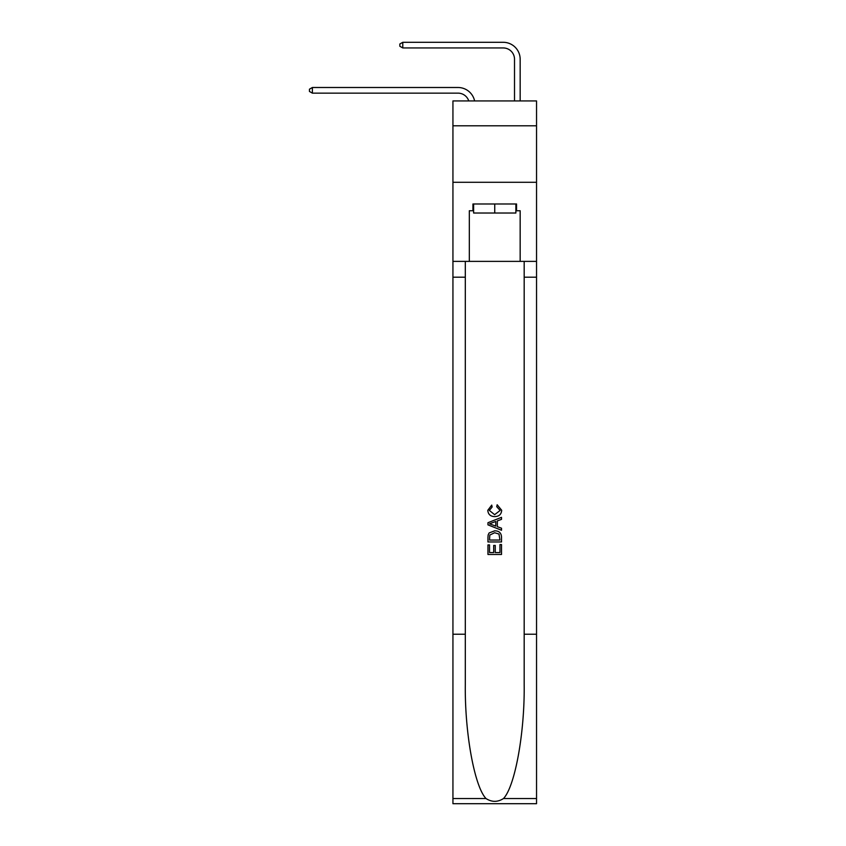 <?xml version="1.0" encoding="UTF-8"?>
<svg xmlns="http://www.w3.org/2000/svg" width="846" height="846" viewBox="0 0 846 846"><rect width="100%" height="100%" fill="white"/><g stroke="black" fill="none" stroke-linecap="round" stroke-linejoin="round"><path stroke-width="1.27" d="M536.544 125.8L536.544 100.938L452.938 100.938L452.938 125.8L536.544 125.8L536.544 182.292L452.938 182.292L452.938 125.8M458.024 93.145A11.294 11.294 -35.4 0 1 468.769 100.938A11.294 11.294 -38.2 0 0 458.024 93.145L312.385 93.145L309.456 91.453L309.456 89.19L312.385 87.498L458.024 87.498A16.952 16.952 144.6 0 1 474.606 100.938M514.516 100.938L514.516 59.252A11.294 11.294 146.8 0 0 503.222 47.947L402.781 47.947L399.841 46.255L399.841 43.992L402.781 42.3L503.222 42.3A16.952 16.952 45.5 0 1 520.163 59.252L520.163 100.938M515.87 203.981L515.87 213.023L473.612 213.023L473.612 203.981M494.741 203.981L494.741 213.023M499.954 544.56L499.954 552.554L495.259 552.554L499.954 552.554L499.954 544.56L501.519 544.56L501.519 554.468L487.962 554.468L487.962 544.909L487.962 554.468M493.694 545.427L493.694 552.554L489.527 552.554L493.694 552.554L493.694 545.427L495.259 545.427L495.259 552.554M489.125 532.948L488.153 534.926L489.125 532.948L494.667 530.833C499.003 530.812 501.287 532.895 501.519 537.094L501.519 541.958L487.962 541.958L487.962 537.316L487.962 541.958M497.173 504.755L496.729 506.669L497.173 504.755L501.689 510.286C501.329 514.453 498.971 516.546 494.635 516.578L494.635 516.578C490.469 516.483 488.184 514.4 487.782 510.328L491.727 505.104L492.139 507.018L489.348 510.424L494.635 514.664L500.123 510.466L496.729 506.669M503.486 798.539L536.544 798.539L536.544 803.7L452.938 803.7L452.938 634.225L465.311 634.225L465.311 684.604C464.708 732.763 474.479 786.569 486.006 798.539C491.822 802.262 497.649 802.262 503.486 798.539C515.013 786.569 524.774 732.763 524.182 684.604L524.182 261.372M487.962 522.712L487.962 524.869L501.519 530.252L487.962 524.869L487.962 522.712L501.519 517.329L487.962 522.712M524.182 634.225L536.544 634.225L536.544 182.292M452.938 634.225L452.938 182.292M465.311 261.372L465.311 634.225M536.544 798.539L536.544 634.225M452.938 261.372L469.319 261.372L469.319 210.76L473.612 210.76M515.87 210.76L516.546 210.76L516.546 203.981L472.935 203.981L472.935 210.76M516.546 210.76L520.163 210.76L520.163 261.372L536.544 261.372M469.319 261.372L520.163 261.372M501.519 517.329L501.519 519.359L497.342 520.903L497.342 526.677L501.519 528.221L501.519 530.252M492.034 524.721L495.777 526.106L495.777 521.474L489.527 523.79L492.034 524.721M495.777 521.474L495.777 526.106M487.962 537.316L488.153 534.926M498.992 534.048L499.954 540.044L498.992 534.048L494.635 532.737L489.802 535.053L489.527 540.044L499.954 540.044L489.527 540.044M487.962 544.909L489.527 544.909L489.527 552.554M514.516 59.252A11.294 11.294 -134.5 0 0 503.222 47.947A11.294 11.294 -134.5 0 1 514.516 59.252A11.294 11.294 -134.5 0 0 503.222 47.947A11.294 11.294 -134.5 0 1 514.516 59.252A11.294 11.294 -134.5 0 0 503.222 47.947A11.294 11.294 -134.5 0 1 514.516 59.252A11.294 11.294 -134.5 0 0 503.222 47.947A11.294 11.294 -134.5 0 1 514.516 59.252A11.294 11.294 -134.5 0 0 503.222 47.947A11.294 11.294 -134.5 0 1 514.516 59.252A11.294 11.294 -134.5 0 0 503.222 47.947A11.294 11.294 -134.5 0 1 514.516 59.252A11.294 11.294 -134.5 0 0 503.222 47.947A11.294 11.294 -134.5 0 1 514.516 59.252A11.294 11.294 -134.5 0 0 503.222 47.947A11.294 11.294 -134.5 0 1 514.516 59.252A11.294 11.294 -134.5 0 0 503.222 47.947A11.294 11.294 -134.5 0 1 514.516 59.252A11.294 11.294 -134.5 0 0 503.222 47.947A11.294 11.294 -134.5 0 1 514.516 59.252A11.294 11.294 -134.5 0 0 503.222 47.947A11.294 11.294 -134.5 0 1 514.516 59.252A11.294 11.294 -134.5 0 0 503.222 47.947A11.294 11.294 -134.5 0 1 514.516 59.252A11.294 11.294 -134.5 0 0 503.222 47.947A11.294 11.294 -134.5 0 1 514.516 59.252A11.294 11.294 -134.5 0 0 503.222 47.947A11.294 11.294 -134.5 0 1 514.516 59.252A11.294 11.294 -134.5 0 0 503.222 47.947A11.294 11.294 -134.5 0 1 514.516 59.252A11.294 11.294 -134.5 0 0 503.222 47.947A11.294 11.294 -134.5 0 1 514.516 59.252A11.294 11.294 -134.5 0 0 503.222 47.947A11.294 11.294 -134.5 0 1 514.516 59.252A11.294 11.294 -134.5 0 0 503.222 47.947A11.294 11.294 -134.5 0 1 514.516 59.252A11.294 11.294 -134.5 0 0 503.222 47.947A11.294 11.294 -134.5 0 1 514.516 59.252A11.294 11.294 -134.5 0 0 503.222 47.947A11.294 11.294 -134.5 0 1 514.516 59.252A11.294 11.294 -134.5 0 0 503.222 47.947A11.294 11.294 -134.5 0 1 514.516 59.252A11.294 11.294 -134.5 0 0 503.222 47.947A11.294 11.294 -134.5 0 1 514.516 59.252A11.294 11.294 -134.5 0 0 503.222 47.947A11.294 11.294 -134.5 0 1 514.516 59.252M312.385 87.498L312.385 93.145M402.781 42.3L402.781 47.947M524.182 277.192L536.544 277.192M465.311 277.192L452.938 277.192M452.938 798.539L486.006 798.539"/></g></svg>
